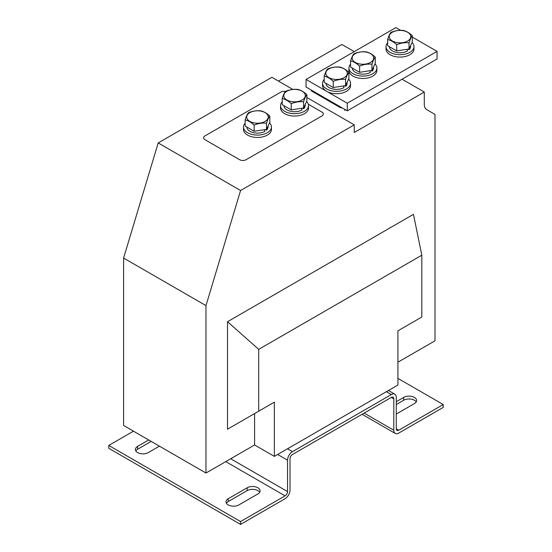<?xml version="1.0" encoding="UTF-8"?>
<svg xmlns="http://www.w3.org/2000/svg" width="552" height="552" viewBox="0 0 552 552"><rect width="100%" height="100%" fill="white"/><g stroke="black" fill="none" stroke-linecap="round" stroke-linejoin="round"><path stroke-width="0.83" d="M123.593 258.046L123.593 425.468L205.972 473.029L205.972 305.608L123.593 258.046L158.196 142.94L240.575 190.502L205.972 305.608M227.514 321.712L413.462 214.355L421.818 255.19L258.702 349.368L227.514 321.712L227.514 429.208L258.702 411.199L258.702 349.368M274.351 402.16L254.582 413.579L254.582 444.967L274.351 456.387L274.351 402.16L258.702 411.199M274.351 456.387L397.923 385.041L397.923 330.82L421.818 317.02L421.818 255.19M306.877 97.511L354.26 124.869L354.26 132.48L424.288 92.046L424.288 104.28A11.647 6.727 -60 0 0 426.703 109.613L434.997 114.402L434.997 340.805L397.923 362.209M292.891 89.431L271.881 77.301L158.196 142.94M354.26 124.869L240.575 190.502M254.582 444.967L205.972 473.029M424.288 92.046L402.042 79.205M354.26 51.619L341.909 44.484L278.47 81.109M254.582 413.579L227.514 429.208M413.462 321.85L397.923 330.82M308.313 104.238L321.968 112.118A4.657 2.691 0 0 1 323.334 114.022A4.657 2.691 0 0 1 321.968 115.927L246.178 159.68A4.657 2.691 0 0 1 239.589 159.68L204.985 139.704A4.657 2.691 0 0 1 203.619 137.807A4.657 2.691 0 0 1 204.985 135.902L280.775 92.143A4.657 2.691 0 0 1 285.405 91.466M311.238 90.038A6.424 3.705 0 0 0 311.521 90.99L340.446 107.688A6.424 3.705 0 0 0 342.095 107.854M344.758 110.462L344.676 109.344M370.958 70.546L372.02 71.16A10.605 6.12 0 0 0 373.518 68.027L373.518 67.02M352.314 68.089A10.605 6.12 0 0 0 358.903 73.699A10.605 6.12 0 0 0 370.413 72.353L369.764 70.732M372.02 71.16L371.793 70.414M350.568 64.239A13.979 8.073 0 0 0 348.933 68.027A13.979 8.073 0 0 0 357.565 75.486A13.979 8.073 0 0 0 372.8 73.733A13.979 8.073 0 0 0 376.892 68.027A13.979 8.073 0 0 0 374.953 63.922M348.933 68.027L348.933 70.408A13.979 8.073 0 0 0 357.565 77.866A13.979 8.073 0 0 0 372.8 76.114A13.979 8.073 0 0 0 376.892 70.408L376.892 68.027M370.523 62.431A10.764 6.217 180 0 1 355.302 62.431A10.764 6.217 180 0 1 355.302 53.647A10.764 6.217 180 0 1 370.523 53.647A10.764 6.217 180 0 1 370.523 62.431M350.568 60.899C351.665 57.47 352.769 55.096 353.873 53.772C357.979 52.081 362.098 51.439 366.224 51.867C369.226 52.537 372.234 54.275 375.256 57.084L375.256 63.266L371.951 70.394L359.607 72.305L350.568 67.082L350.568 60.899C353.57 61.576 356.585 63.314 359.607 66.116L359.607 72.305M375.256 57.084C374.159 58.388 373.055 60.768 371.951 64.211C367.846 63.784 363.733 64.418 359.607 66.116M371.951 64.211L371.951 70.394M400.614 30.339L395.867 27.6L306.07 79.447L347.263 103.224L437.06 51.384L412.33 37.108M306.07 79.447L306.07 87.057L347.263 110.835L437.06 58.995L437.06 51.384M347.263 103.224L347.263 110.835M324.203 79.46A13.979 8.073 0 0 0 322.568 83.248A13.979 8.073 0 0 0 331.2 90.707A13.979 8.073 0 0 0 346.435 88.955A13.979 8.073 0 0 0 350.534 83.248A13.979 8.073 0 0 0 348.588 79.143M322.568 83.248L322.568 85.629A13.979 8.073 0 0 0 331.2 93.081A13.979 8.073 0 0 0 346.435 91.335A13.979 8.073 0 0 0 350.534 85.629L350.534 83.248M344.593 85.767L345.662 86.381A10.605 6.12 0 0 0 347.153 83.248L347.153 82.241M325.949 83.311A10.605 6.12 0 0 0 332.545 88.913A10.605 6.12 0 0 0 344.048 87.575L343.399 85.953M345.662 86.381L345.428 85.636M344.158 77.653A10.764 6.217 180 0 1 328.944 77.653A10.764 6.217 180 0 1 328.944 68.869A10.764 6.217 180 0 1 344.158 68.869A10.764 6.217 180 0 1 344.158 77.653M324.203 76.121C325.307 72.691 326.411 70.318 327.515 68.993C331.621 67.296 335.733 66.661 339.859 67.082C342.861 67.758 345.876 69.497 348.898 72.305L348.898 78.487L345.587 85.615L333.242 87.52L324.203 82.303L324.203 76.121C327.212 76.797 330.22 78.536 333.242 81.337L333.242 87.52M348.898 72.305C347.794 73.609 346.69 75.99 345.587 79.426C341.481 79.005 337.369 79.64 333.242 81.337M345.587 79.426L345.587 85.615M302.144 100.009A10.764 6.217 180 0 1 286.923 100.009A10.764 6.217 180 0 1 286.923 91.218A10.764 6.217 180 0 1 302.144 91.218A10.764 6.217 180 0 1 302.144 100.009M282.189 98.477C283.293 95.047 284.39 92.667 285.501 91.349C289.607 89.652 293.719 89.017 297.845 89.438C300.847 90.114 303.862 91.853 306.877 94.654L306.877 100.837L303.572 107.964L291.228 109.876L282.189 104.659L282.189 98.477C285.198 99.153 288.206 100.892 291.228 103.693L291.228 109.876M306.877 94.654C305.78 95.965 304.676 98.339 303.572 101.782C299.467 101.361 295.354 101.996 291.228 103.693M303.572 101.782L303.572 107.964M302.579 108.123L303.641 108.737A10.605 6.12 0 0 0 305.139 105.605L305.139 104.597M283.935 105.667A10.605 6.12 0 0 0 290.531 111.269A10.605 6.12 0 0 0 302.034 109.931L301.385 108.302M303.641 108.737L303.414 107.992M282.189 101.816A13.979 8.073 0 0 0 280.554 105.605A13.979 8.073 0 0 0 289.186 113.063A13.979 8.073 0 0 0 304.421 111.311A13.979 8.073 0 0 0 308.52 105.605A13.979 8.073 0 0 0 306.574 101.499M280.554 105.605L280.554 107.978A13.979 8.073 0 0 0 289.186 115.437A13.979 8.073 0 0 0 304.421 113.691A13.979 8.073 0 0 0 308.52 107.978L308.52 105.605M245.122 123.22A13.979 8.073 0 0 0 243.48 127.008A13.979 8.073 0 0 0 252.112 134.467A13.979 8.073 0 0 0 267.347 132.715A13.979 8.073 0 0 0 271.446 127.008A13.979 8.073 0 0 0 269.5 122.903M243.48 127.008L243.48 129.382A13.979 8.073 0 0 0 252.112 136.841A13.979 8.073 0 0 0 267.347 135.095A13.979 8.073 0 0 0 271.446 129.382L271.446 127.008M265.505 129.527L266.575 130.141A10.605 6.12 0 0 0 268.065 127.008L268.065 126.001M246.861 127.07A10.605 6.12 0 0 0 253.458 132.673A10.605 6.12 0 0 0 264.96 131.335L264.311 129.706M266.575 130.141L266.34 129.396M265.077 121.412A10.764 6.217 180 0 1 249.856 121.412A10.764 6.217 180 0 1 249.856 112.622A10.764 6.217 180 0 1 265.077 112.622A10.764 6.217 180 0 1 265.077 121.412M245.122 119.881C246.22 116.451 247.324 114.071 248.428 112.753C252.533 111.055 256.645 110.421 260.772 110.842C263.773 111.518 266.788 113.257 269.811 116.058L269.811 122.24L266.499 129.368L254.155 131.279L245.122 126.063L245.122 119.881C248.124 120.55 251.132 122.296 254.155 125.097L254.155 131.279M269.811 116.058C268.707 117.369 267.61 119.743 266.499 123.186C262.393 122.765 258.281 123.4 254.155 125.097M266.499 123.186L266.499 129.368M387.642 42.835A13.979 8.073 0 0 0 386.007 46.623A13.979 8.073 0 0 0 394.639 54.082A13.979 8.073 0 0 0 409.874 52.33A13.979 8.073 0 0 0 413.966 46.623A13.979 8.073 0 0 0 412.027 42.518M386.007 46.623L386.007 49.004A13.979 8.073 0 0 0 394.639 56.463A13.979 8.073 0 0 0 409.874 54.71A13.979 8.073 0 0 0 413.966 49.004L413.966 46.623M408.025 49.142L409.094 49.756A10.605 6.12 0 0 0 410.584 46.623L410.584 45.616M389.381 46.685A10.605 6.12 0 0 0 395.977 52.295A10.605 6.12 0 0 0 407.479 50.956L406.838 49.328M409.094 49.756L408.859 49.011M407.597 41.027A10.764 6.217 180 0 1 392.375 41.027A10.764 6.217 180 0 1 392.375 32.244A10.764 6.217 180 0 1 407.597 32.244A10.764 6.217 180 0 1 407.597 41.027M387.642 39.496C388.739 36.066 389.843 33.693 390.947 32.368C395.053 30.677 399.165 30.036 403.291 30.463C406.3 31.133 409.308 32.872 412.33 35.68L412.33 41.862L409.025 48.99L396.681 50.901L387.642 45.678L387.642 39.496C390.643 40.172 393.659 41.911 396.681 44.712L396.681 50.901M412.33 35.68C411.233 36.991 410.129 39.364 409.025 42.808C404.92 42.38 400.8 43.015 396.681 44.712M409.025 42.808L409.025 48.99M228.217 504.901A7.576 4.375 0 0 0 238.926 504.901L257.874 493.957A7.576 4.375 0 0 0 260.095 490.866A7.576 4.375 0 0 0 255.417 486.829A7.576 4.375 0 0 0 247.165 487.775L228.217 498.718A7.576 4.375 0 0 0 226.003 501.809A7.576 4.375 0 0 0 228.217 504.901M148.723 439.978L137.6 446.395A7.576 4.375 0 0 0 135.378 449.487A7.576 4.375 0 0 0 137.6 452.578A7.576 4.375 0 0 0 148.309 452.578L159.431 446.161M396.281 428.8A3.498 2.015 120 0 0 397.005 430.401A3.498 2.015 120 0 0 398.751 430.222L396.281 428.8L396.281 397.406A6.99 4.036 120 0 0 394.832 394.204A6.99 4.036 120 0 0 391.333 394.556L292.477 451.626A6.99 4.036 120 0 0 287.537 460.189L287.537 491.584A3.498 2.015 120 0 1 285.06 495.862L240.575 521.543L108.765 445.443L133.48 431.174M391.333 397.406L393.804 398.834A3.498 2.015 120 0 0 393.086 397.233A3.498 2.015 120 0 0 391.333 397.406L292.477 454.482A3.498 2.015 120 0 0 290.007 458.76L290.007 490.155A6.99 4.036 120 0 1 285.06 498.718L240.575 524.4L240.575 521.543M393.804 398.834L393.804 430.222A6.99 4.036 120 0 0 395.253 433.423A6.99 4.036 120 0 0 398.751 433.078L443.235 407.397L443.235 404.54L398.751 430.222M416.208 401.925A7.576 4.375 0 0 0 403.691 400.262L396.281 404.54M396.281 414.055L414.4 403.588A7.576 4.375 0 0 0 416.622 400.497A7.576 4.375 0 0 0 411.944 396.46A7.576 4.375 0 0 0 403.691 397.406L396.281 401.69M397.923 378.382L443.235 404.54M240.575 524.4L108.765 448.3L108.765 445.443M259.681 492.294A7.576 4.375 0 0 0 247.165 490.631L228.217 501.568A7.576 4.375 0 0 0 226.417 503.238M151.193 441.4L137.6 449.252A7.576 4.375 0 0 0 135.792 450.915M287.537 448.776L292.477 451.626M386.393 391.699L391.333 394.556M277.649 454.482L287.537 460.189M230.688 458.76L287.537 491.584M393.804 430.222L364.147 413.103M225.747 461.617L285.06 495.862M137.6 449.252L137.6 446.395M403.691 400.262L403.691 397.406M247.165 490.631L247.165 487.775M228.217 501.568L228.217 498.718M388.442 390.519L394.832 394.204M395.253 433.423L362.098 414.283"/></g></svg>
